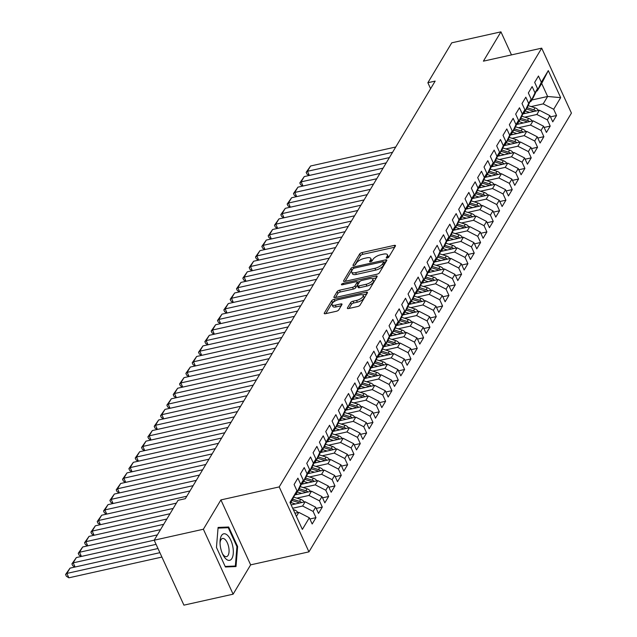 <?xml version="1.0" encoding="UTF-8"?>
<svg xmlns="http://www.w3.org/2000/svg" width="637" height="637" viewBox="0 0 637 637"><rect width="100%" height="100%" fill="white"/><g stroke="black" fill="none" stroke-linecap="round" stroke-linejoin="round"><path stroke-width="0.96" d="M387.113 258.073A1.433 0.549 -24.6 0 0 388.801 257.061L395.402 246.025A2.054 0.788 -24.6 0 0 395.481 245.571A2.054 0.788 -24.6 0 0 394.239 245.388L362.047 252.57A2.054 0.788 -24.6 0 0 359.642 254.004L353.033 265.048A1.433 0.549 -24.6 0 0 352.986 265.358A1.433 0.549 -24.6 0 0 353.853 265.494A1.433 0.549 -24.6 0 0 355.542 264.482L356.394 263.057A6.561 2.508 -24.6 0 1 364.101 258.455L366.785 257.858A6.561 2.508 -24.6 0 1 370.766 258.447A6.561 2.508 -24.6 0 1 370.519 259.904L369.667 261.337A1.433 0.549 -24.6 0 0 369.611 261.656A1.433 0.549 -24.6 0 0 370.487 261.783A1.433 0.549 -24.6 0 0 372.167 260.772L373.027 259.347A6.561 2.508 -24.6 0 1 380.735 254.744L383.418 254.147A6.561 2.508 -24.6 0 1 387.4 254.736A6.561 2.508 -24.6 0 1 387.153 256.193L386.301 257.627A1.433 0.549 -24.6 0 0 386.245 257.945A1.433 0.549 -24.6 0 0 387.113 258.073M347.468 307.894A2.054 0.788 -24.6 0 0 347.388 308.348A2.054 0.788 -24.6 0 0 348.638 308.531L357.668 306.516A2.054 0.788 -24.6 0 0 360.072 305.083L367.406 292.821A2.054 0.788 -24.6 0 0 367.485 292.367A2.054 0.788 -24.6 0 0 366.243 292.184L334.051 299.366A2.054 0.788 -24.6 0 0 331.646 300.799L324.313 313.062A2.054 0.788 -24.6 0 0 324.233 313.515A2.054 0.788 -24.6 0 0 325.475 313.699L336.384 311.27A2.054 0.788 -24.6 0 0 338.796 309.829L341.934 304.582A2.054 0.788 -24.6 0 0 342.013 304.128A2.054 0.788 -24.6 0 0 340.763 303.945L335.357 305.147A5.486 2.102 -24.6 0 1 332.028 304.653A5.486 2.102 -24.6 0 1 338.685 299.589L359.873 294.867A5.486 2.102 -24.6 0 1 363.201 295.361A5.486 2.102 -24.6 0 1 356.545 300.425L353.017 301.213A2.054 0.788 -24.6 0 0 350.605 302.647L347.468 307.894L347.786 308.587M203.378 529.236L233.11 594.178L250.644 564.86L220.912 499.918L203.378 529.236L154.186 540.208L178.057 500.308L185.343 498.683L435.167 81.098L427.873 82.722L430.612 88.702M220.912 499.918L279.213 486.915L541.697 48.157L571.429 113.099L308.945 551.857L279.213 486.915M511.487 54.901L500.937 31.85L483.395 61.16L541.697 48.157M500.937 31.85L451.744 42.822L427.873 82.722M376.993 274.213A2.054 0.788 -24.6 0 0 379.405 272.779L386.739 260.517A2.054 0.788 -24.6 0 0 386.81 260.063A2.054 0.788 -24.6 0 0 385.568 259.88L353.376 267.062A2.054 0.788 -24.6 0 0 350.971 268.495L343.638 280.758A2.054 0.788 -24.6 0 0 343.558 281.212A2.054 0.788 -24.6 0 0 344.8 281.395L376.993 274.213M377.072 276.673L369.739 288.927A2.054 0.788 -24.6 0 1 367.326 290.368L335.142 297.551A2.054 0.788 -24.6 0 1 333.899 297.36A2.054 0.788 -24.6 0 1 333.971 296.906L337.108 291.658A2.054 0.788 -24.6 0 1 339.521 290.225L352.579 287.311A2.054 0.788 -24.6 0 0 354.984 285.878L357.07 282.398A2.054 0.788 -24.6 0 0 357.142 281.936A2.054 0.788 -24.6 0 0 355.9 281.753L342.308 284.787A1.433 0.549 -24.6 0 1 341.44 284.659A1.433 0.549 -24.6 0 1 343.176 283.33L375.902 276.028A2.054 0.788 -24.6 0 1 377.152 276.219A2.054 0.788 -24.6 0 1 377.072 276.673M531.799 100.009L547.629 96.474L541.681 83.487L548.29 70.603L541.323 82.245L538.472 76.018L534.674 82.364L537.524 88.599L534.992 92.827L532.142 86.6L528.344 92.946L531.194 99.181L528.662 103.409L525.812 97.182L522.006 103.528L524.864 109.763L522.332 113.999L519.473 107.764L515.675 114.111L518.534 120.345L516.002 124.581L513.143 118.347L509.345 124.701L512.204 130.927L509.672 135.163L506.813 128.929L503.015 135.283L505.866 141.51L503.334 145.746L500.483 139.511L496.685 145.865L499.535 152.092L497.003 156.328L494.153 150.093L490.355 156.447L493.205 162.674L490.673 166.91L487.823 160.675L484.024 167.029L486.875 173.256L484.343 177.492L481.492 171.257L477.694 177.612L480.545 183.838L478.013 188.074L475.162 181.84L471.364 188.194L474.215 194.42L471.683 198.656L468.832 192.422L465.034 198.776L467.884 205.003L465.352 209.239L462.502 203.012L458.696 209.358L461.554 215.593L459.022 219.821L456.164 213.594L452.366 219.94L455.224 226.175L452.692 230.403L449.833 224.176L446.035 230.522L448.894 236.757L446.354 240.985L443.503 234.758L439.705 241.105L442.556 247.339L440.024 251.567L437.173 245.341L433.375 251.687L436.226 257.921L433.693 262.149L430.843 255.923L427.045 262.269L429.895 268.503L427.363 272.732L424.513 266.505L420.715 272.851L423.565 279.086L421.033 283.322L418.183 277.087L414.384 283.433L417.235 289.668L414.703 293.904L411.852 287.669L408.054 294.015L410.905 300.25L408.373 304.486L405.522 298.251L401.724 304.605L404.575 310.832L402.043 315.068L399.192 308.834L395.386 315.188L398.244 321.414L395.712 325.65L392.854 319.416L389.056 325.77L391.914 331.996L389.382 336.232L386.524 329.998L382.726 336.352L385.584 342.579L383.044 346.815L380.193 340.58L376.395 346.934L379.246 353.161L376.714 357.397L373.863 351.162L370.065 357.516L372.916 363.743L370.384 367.979L367.533 361.744L363.735 368.098L366.586 374.325L364.053 378.561L361.203 372.334L357.405 378.681L360.255 384.915L357.723 389.143L354.873 382.917L351.075 389.263L353.925 395.497L351.393 399.725L348.543 393.499L344.744 399.845L347.595 406.08L345.063 410.308L342.212 404.081L338.414 410.427L341.265 416.662L338.733 420.89L335.874 414.663L332.076 421.009L334.935 427.244L332.403 431.472L329.544 425.245L325.746 431.591L328.604 437.826L326.072 442.054L323.214 435.827L319.416 442.174L322.274 448.408L319.734 452.636L316.884 446.41L313.086 452.756L315.936 458.99L313.404 463.226L310.553 456.992L306.755 463.338L309.606 469.573L307.074 473.809L304.223 467.574L300.425 473.928L303.276 480.155L300.744 484.391L297.893 478.156L294.095 484.51L296.946 490.737L290.456 503.421M548.29 70.603L560.664 97.636L553.696 109.277L543.194 103.879L531.123 106.578M550.464 116.866L556.547 115.512L553.696 109.277M556.547 115.512L552.749 121.858L549.898 115.623L547.366 119.86L536.864 114.469L524.792 117.16M544.133 127.448L550.217 126.094L547.366 119.86M550.217 126.094L546.419 132.44L543.568 126.206L541.036 130.442L530.533 125.051L518.462 127.742M537.803 138.03L543.887 136.676L541.036 130.442M543.887 136.676L540.088 143.022L537.238 136.796L534.706 141.024L524.203 135.633L512.132 138.325M531.473 148.612L537.556 147.258L534.706 141.024M537.556 147.258L533.758 153.605L530.908 147.378L528.376 151.606L517.873 146.215L505.794 148.907M525.143 159.194L531.226 157.841L528.376 151.606M531.226 157.841L527.428 164.187L524.577 157.96L522.045 162.188L511.543 156.798L499.464 159.489M518.813 169.776L524.896 168.423L522.045 162.188M524.896 168.423L521.098 174.769L518.247 168.542L515.715 172.77L505.213 167.38L493.134 170.071M512.482 180.359L518.566 179.005L515.715 172.77M518.566 179.005L514.768 185.351L511.917 179.124L509.377 183.352L498.882 177.962L486.803 180.653M506.152 190.941L512.236 189.587L509.377 183.352M512.236 189.587L508.437 195.933L505.579 189.707L503.047 193.935L492.544 188.544L480.473 191.235M499.822 201.523L505.905 200.169L503.047 193.935M505.905 200.169L502.107 206.515L499.249 200.289L496.717 204.525L486.214 199.126L474.143 201.818M493.484 212.113L499.575 210.751L496.717 204.525M499.575 210.751L495.769 217.106L492.919 210.871L490.386 215.107L479.884 209.708L467.813 212.4M487.154 222.695L493.237 221.334L490.386 215.107M493.237 221.334L489.439 227.688L486.588 221.453L484.056 225.689L473.554 220.291L461.483 222.982M480.824 233.277L486.907 231.916L484.056 225.689M486.907 231.916L483.109 238.27L480.258 232.035L477.726 236.271L467.224 230.873L455.152 233.564M474.493 243.86L480.577 242.498L477.726 236.271M480.577 242.498L476.779 248.852L473.928 242.617L471.396 246.853L460.893 241.455L448.822 244.154M468.163 254.442L474.247 253.08L471.396 246.853M474.247 253.08L470.448 259.434L467.598 253.2L465.066 257.436L454.563 252.037L442.484 254.736M461.833 265.024L467.916 263.662L465.066 257.436M467.916 263.662L464.118 270.016L461.268 263.782L458.736 268.018L448.233 262.619L436.154 265.318M455.503 275.606L461.586 274.244L458.736 268.018M461.586 274.244L457.788 280.599L454.937 274.364L452.405 278.6L441.903 273.201L429.824 275.901M449.173 286.188L455.256 284.835L452.405 278.6M455.256 284.835L451.458 291.181L448.607 284.946L446.067 289.182L435.573 283.784L423.494 286.483M442.842 296.77L448.926 295.417L446.067 289.182M448.926 295.417L445.128 301.763L442.269 295.528L439.737 299.764L429.234 294.374L417.163 297.065M436.512 307.353L442.596 305.999L439.737 299.764M442.596 305.999L438.797 312.345L435.939 306.118L433.407 310.346L422.904 304.956L410.833 307.647M430.174 317.935L436.265 316.581L433.407 310.346M436.265 316.581L432.459 322.927L429.609 316.7L427.077 320.929L416.574 315.538L404.503 318.229M423.844 328.517L429.927 327.163L427.077 320.929M429.927 327.163L426.129 333.509L423.279 327.283L420.746 331.511L410.244 326.12L398.173 328.811M417.514 339.099L423.597 337.745L420.746 331.511M423.597 337.745L419.799 344.091L416.948 337.865L414.416 342.093L403.914 336.702L391.843 339.394M411.183 349.681L417.267 348.328L414.416 342.093M417.267 348.328L413.469 354.674L410.618 348.447L408.086 352.675L397.584 347.284L385.512 349.976M404.853 360.263L410.937 358.91L408.086 352.675M410.937 358.91L407.139 365.256L404.288 359.029L401.756 363.257L391.253 357.867L379.174 360.558M398.523 370.845L404.606 369.492L401.756 363.257M404.606 369.492L400.808 375.838L397.958 369.611L395.426 373.847L384.923 368.449L372.844 371.14M392.193 381.436L398.276 380.074L395.426 373.847M398.276 380.074L394.478 386.42L391.628 380.193L389.096 384.43L378.593 379.031L366.514 381.722M385.863 392.018L391.946 390.656L389.096 384.43M391.946 390.656L388.148 397.01L385.297 390.776L382.757 395.012L372.263 389.613L360.184 392.304M379.533 402.6L385.616 401.238L382.757 395.012M385.616 401.238L381.818 407.592L378.959 401.358L376.427 405.594L365.925 400.195L353.853 402.887M373.202 413.182L379.286 411.821L376.427 405.594M379.286 411.821L375.488 418.175L372.629 411.94L370.097 416.176L359.594 410.777L347.523 413.477M366.864 423.764L372.956 422.403L370.097 416.176M372.956 422.403L369.149 428.757L366.299 422.522L363.767 426.758L353.264 421.36L341.193 424.059M360.534 434.346L366.617 432.985L363.767 426.758M366.617 432.985L362.819 439.339L359.969 433.104L357.437 437.34L346.934 431.942L334.863 434.641M354.204 444.929L360.287 443.567L357.437 437.34M360.287 443.567L356.489 449.921L353.639 443.686L351.106 447.922L340.604 442.524L328.533 445.223M347.874 455.511L353.957 454.149L351.106 447.922M353.957 454.149L350.159 460.503L347.308 454.269L344.776 458.505L334.274 453.106L322.203 455.805M341.543 466.093L347.627 464.739L344.776 458.505M347.627 464.739L343.829 471.085L340.978 464.851L338.446 469.087L327.944 463.696L315.864 466.388M335.213 476.675L341.297 475.321L338.446 469.087M341.297 475.321L337.499 481.668L334.648 475.441L332.116 479.669L321.613 474.278L309.534 476.97M328.883 487.257L334.966 485.904L332.116 479.669M334.966 485.904L331.168 492.25L328.318 486.023L325.786 490.251L315.283 484.861L303.204 487.552M322.553 497.839L328.636 496.486L325.786 490.251M328.636 496.486L324.838 502.832L321.98 496.605L319.448 500.833L308.953 495.443L296.874 498.134M316.223 508.422L322.306 507.068L319.448 500.833M322.306 507.068L318.508 513.414L315.649 507.187L313.117 511.415L302.615 506.025L292.67 508.246M309.893 519.004L315.976 517.65L313.117 511.415M315.976 517.65L312.178 523.996L309.319 517.77L302.36 529.411L289.978 502.378L296.946 490.737M295.767 493.237L296.675 493.038L299.207 488.802L303.276 480.155M300.744 484.391L296.675 493.038M296.404 516.408L298.817 512.371L294.955 513.239M309.319 517.77L298.817 512.371M302.097 482.655L303.005 482.456L305.537 478.22L309.606 469.573M307.074 473.809L303.005 482.456M302.615 506.025L305.147 501.789L291.141 504.918M315.649 507.187L305.147 501.789M308.435 472.073L309.335 471.866L311.867 467.638L315.936 458.99M313.404 463.226L309.335 471.866M308.953 495.443L311.485 491.207L294.995 494.885M321.98 496.605L311.485 491.207M314.766 461.491L315.665 461.284L318.197 457.055L322.274 448.408M319.734 452.636L315.665 461.284M315.283 484.861L317.815 480.624L301.325 484.303M328.318 486.023L317.815 480.624M321.096 450.908L321.996 450.701L324.528 446.473L328.604 437.826M326.072 442.054L321.996 450.701M321.613 474.278L324.145 470.042L307.655 473.721M334.648 475.441L324.145 470.042M327.426 440.326L328.326 440.119L330.858 435.891L334.935 427.244M332.403 431.472L328.326 440.119M327.944 463.696L330.476 459.46L313.985 463.139M340.978 464.851L330.476 459.46M333.756 429.736L334.656 429.537L337.188 425.309L341.265 416.662M338.733 420.89L334.656 429.537M334.274 453.106L336.806 448.878L320.315 452.557M347.308 454.269L336.806 448.878M340.086 419.154L340.986 418.955L343.518 414.727L347.595 406.08M345.063 410.308L340.986 418.955M340.604 442.524L343.136 438.296L326.646 441.974M353.639 443.686L343.136 438.296M346.417 408.572L347.316 408.373L349.848 404.137L353.925 395.497M351.393 399.725L347.316 408.373M346.934 431.942L349.466 427.714L332.976 431.392M359.969 433.104L349.466 427.714M352.747 397.99L353.654 397.791L356.187 393.555L360.255 384.915M357.723 389.143L353.654 397.791M353.264 421.36L355.796 417.131L339.306 420.81M366.299 422.522L355.796 417.131M359.077 387.407L359.985 387.208L362.517 382.972L366.586 374.325M364.053 378.561L359.985 387.208M359.594 410.777L362.127 406.549L345.644 410.228M372.629 411.94L362.127 406.549M365.407 376.825L366.315 376.626L368.847 372.39L372.916 363.743M370.384 367.979L366.315 376.626M365.925 400.195L368.457 395.967L351.974 399.646M378.959 401.358L368.457 395.967M371.745 366.243L372.645 366.044L375.177 361.808L379.246 353.161M376.714 357.397L372.645 366.044M372.263 389.613L374.795 385.377L358.305 389.056M385.297 390.776L374.795 385.377M378.075 355.661L378.975 355.462L381.507 351.226L385.584 342.579M383.044 346.815L378.975 355.462M378.593 379.031L381.125 374.795L364.635 378.474M391.628 380.193L381.125 374.795M384.406 345.079L385.305 344.88L387.837 340.644L391.914 331.996M389.382 336.232L385.305 344.88M384.923 368.449L387.455 364.213L370.965 367.891M397.958 369.611L387.455 364.213M390.736 334.497L391.636 334.298L394.168 330.062L398.244 321.414M395.712 325.65L391.636 334.298M391.253 357.867L393.785 353.631L377.295 357.309M404.288 359.029L393.785 353.631M397.066 323.915L397.966 323.715L400.498 319.479L404.575 310.832M402.043 315.068L397.966 323.715M397.584 347.284L400.116 343.048L383.625 346.727M410.618 348.447L400.116 343.048M403.396 313.332L404.296 313.133L406.828 308.897L410.905 300.25M408.373 304.486L404.296 313.133M403.914 336.702L406.446 332.466L389.955 336.145M416.948 337.865L406.446 332.466M409.726 302.75L410.626 302.543L413.158 298.315L417.235 289.668M414.703 293.904L410.626 302.543M410.244 326.12L412.776 321.884L396.286 325.563M423.279 327.283L412.776 321.884M416.057 292.168L416.964 291.961L419.496 287.733L423.565 279.086M421.033 283.322L416.964 291.961M416.574 315.538L419.106 311.302L402.616 314.981M429.609 316.7L419.106 311.302M422.387 281.586L423.294 281.379L425.827 277.151L429.895 268.503M427.363 272.732L423.294 281.379M422.904 304.956L425.436 300.72L408.954 304.398M435.939 306.118L425.436 300.72M428.717 271.004L429.625 270.797L432.157 266.569L436.226 257.921M433.693 262.149L429.625 270.797M429.234 294.374L431.775 290.138L415.284 293.816M442.269 295.528L431.775 290.138M435.055 260.422L435.955 260.214L438.487 255.986L442.556 247.339M440.024 251.567L435.955 260.214M435.573 283.784L438.105 279.555L421.614 283.234M448.607 284.946L438.105 279.555M441.385 249.831L442.285 249.632L444.817 245.404L448.894 236.757M446.354 240.985L442.285 249.632M441.903 273.201L444.435 268.973L427.945 272.652M454.937 274.364L444.435 268.973M447.715 239.249L448.615 239.05L451.147 234.814L455.224 226.175M452.692 230.403L448.615 239.05M448.233 262.619L450.765 258.391L434.275 262.07M461.268 263.782L450.765 258.391M454.046 228.667L454.945 228.468L457.477 224.232L461.554 215.593M459.022 219.821L454.945 228.468M454.563 252.037L457.095 247.809L440.605 251.488M467.598 253.2L457.095 247.809M460.376 218.085L461.276 217.886L463.808 213.65L467.884 205.003M465.352 209.239L461.276 217.886M460.893 241.455L463.425 237.227L446.935 240.905M473.928 242.617L463.425 237.227M466.706 207.503L467.606 207.304L470.138 203.068L474.215 194.42M471.683 198.656L467.606 207.304M467.224 230.873L469.756 226.645L453.265 230.323M480.258 232.035L469.756 226.645M473.036 196.921L473.936 196.722L476.468 192.485L480.545 183.838M478.013 188.074L473.936 196.722M473.554 220.291L476.086 216.054L459.596 219.733M486.588 221.453L476.086 216.054M479.366 186.338L480.274 186.139L482.806 181.903L486.875 173.256M484.343 177.492L480.274 186.139M479.884 209.708L482.416 205.472L465.926 209.151M492.919 210.871L482.416 205.472M485.697 175.756L486.604 175.557L489.136 171.321L493.205 162.674M490.673 166.91L486.604 175.557M486.214 199.126L488.746 194.89L472.264 198.569M499.249 200.289L488.746 194.89M492.027 165.174L492.934 164.975L495.467 160.739L499.535 152.092M497.003 156.328L492.934 164.975M492.544 188.544L495.084 184.308L478.594 187.987M505.579 189.707L495.084 184.308M498.365 154.592L499.265 154.393L501.797 150.157L505.866 141.51M503.334 145.746L499.265 154.393M498.882 177.962L501.415 173.726L484.924 177.405M511.917 179.124L501.415 173.726M504.695 144.01L505.595 143.811L508.127 139.575L512.204 130.927M509.672 135.163L505.595 143.811M505.213 167.38L507.745 163.144L491.254 166.822M518.247 168.542L507.745 163.144M511.025 133.428L511.925 133.221L514.457 128.993L518.534 120.345M516.002 124.581L511.925 133.221M511.543 156.798L514.075 152.561L497.585 156.24M524.577 157.96L514.075 152.561M517.355 122.845L518.255 122.638L520.787 118.41L524.864 109.763M522.332 113.999L518.255 122.638M517.873 146.215L520.405 141.979L503.915 145.658M530.908 147.378L520.405 141.979M523.686 112.263L524.585 112.056L527.118 107.828L531.194 99.181M528.662 103.409L524.585 112.056M524.203 135.633L526.735 131.397L510.245 135.076M537.238 136.796L526.735 131.397M530.016 101.681L530.916 101.474L533.448 97.246L537.524 88.599M534.992 92.827L530.916 101.474M530.533 125.051L533.065 120.815L516.575 124.494M543.568 126.206L533.065 120.815M536.346 91.099L537.246 90.892L541.681 83.487M541.323 82.245L537.246 90.892M536.864 114.469L539.396 110.233L522.905 113.912M549.898 115.623L539.396 110.233M154.186 540.208L183.918 605.15L233.11 594.178M250.644 564.86L308.945 551.857M543.194 103.879L547.629 96.474L560.664 97.636M237.633 546.562L228.675 527.006L218.093 527.436L216.461 547.43L225.41 566.986L236.001 566.556L237.633 546.562L236.932 546.721M388.1 257.674A6.561 2.508 -24.6 0 0 388.204 256.496L387.4 254.736M371.475 261.385A6.561 2.508 -24.6 0 0 371.57 260.207L370.766 258.447M394.693 247.22L362.851 254.322A2.054 0.788 -24.6 0 0 360.438 255.763L354.865 265.08M352.516 269.547A2.054 0.788 -24.6 0 0 351.775 270.255L345.15 281.315M386.022 261.711L383.745 262.221M383.546 262.221A1.433 0.549 -24.6 0 0 383.601 261.903A1.433 0.549 -24.6 0 0 382.733 261.775L354.475 268.073A1.433 0.549 -24.6 0 0 352.787 269.085L351.887 270.59A6.561 2.508 -24.6 0 0 351.64 272.047A6.561 2.508 -24.6 0 0 355.621 272.636L374.938 268.328A6.561 2.508 -24.6 0 0 382.646 263.726L383.546 262.221L384.35 263.973A1.433 0.549 -24.6 0 0 384.406 263.654A1.433 0.549 -24.6 0 0 384.127 263.487M351.64 272.047L352.444 273.799A6.561 2.508 -24.6 0 0 356.425 274.388L355.621 272.636M384.35 263.973L383.45 265.478A6.561 2.508 -24.6 0 1 375.742 270.08L356.425 274.388M335.492 297.471L337.913 293.418L337.108 291.658M357.142 281.936L357.946 283.696A2.054 0.788 -24.6 0 1 357.875 284.15L355.788 287.629A2.054 0.788 -24.6 0 1 353.376 289.071L340.325 291.977A2.054 0.788 -24.6 0 0 337.913 293.418M357.23 282.135L359.786 281.562M372.303 278.767L376.356 277.867M366.124 284.293A5.486 2.102 -24.6 0 0 372.772 279.229A5.486 2.102 -24.6 0 0 369.444 278.735L361.983 280.399A2.054 0.788 -24.6 0 0 359.571 281.833L357.492 285.312A2.054 0.788 -24.6 0 0 357.413 285.774A2.054 0.788 -24.6 0 0 358.655 285.957L366.124 284.293L366.928 286.045A5.486 2.102 -24.6 0 0 373.577 280.981L372.772 279.229M357.413 285.774L358.217 287.526A2.054 0.788 -24.6 0 0 359.459 287.709L358.655 285.957M366.928 286.045L359.459 287.709M363.201 295.361L364.006 297.113A5.486 2.102 -24.6 0 1 357.349 302.177L353.822 302.965A2.054 0.788 -24.6 0 0 351.409 304.406L348.988 308.459M332.028 304.653L332.832 306.413A5.486 2.102 -24.6 0 0 336.161 306.907L335.357 305.147M341.217 305.776L336.161 306.907M334.895 301.11L334.855 301.118A2.054 0.788 -24.6 0 0 332.45 302.559L325.825 313.619M366.697 294.015L362.724 294.899M224.909 527.842L228.675 527.006M538.496 110.432A5.534 4.467 -149.1 0 0 534.961 107.796L528.153 105.631M392.567 152.299L307.44 171.289L310.601 165.994L395.728 147.004M529.65 112.407L525.222 110.997M309.152 175.494L306.954 174.092L306.15 172.34L307.44 171.289L309.343 175.446M525.334 113.37L523.447 112.773M535.972 110.997A5.534 4.467 -149.1 0 0 533.758 109.803L527.173 107.717M526.425 108.991L532.994 111.077A5.534 4.467 30.9 0 1 533.933 111.451M306.15 172.34L310.601 165.994M532.166 121.014A5.534 4.467 -149.1 0 0 528.622 118.378L521.822 116.221M386.237 162.881L301.11 181.871L304.271 176.576L389.398 157.586M523.319 122.989L518.892 121.579M302.822 186.076L300.624 184.674L299.82 182.923L301.11 181.871L303.013 186.028M519.004 123.952L517.117 123.355M529.642 121.579A5.534 4.467 -149.1 0 0 527.42 120.385L520.843 118.299M520.095 119.573L526.664 121.659A5.534 4.467 30.9 0 1 527.603 122.033M299.82 182.923L304.271 176.576M525.836 131.596A5.534 4.467 -149.1 0 0 522.292 128.961L515.492 126.803M379.907 173.463L294.78 192.454L297.941 187.159L383.068 168.168M516.989 133.571L512.562 132.162M296.492 196.658L294.286 195.256L293.49 193.505L294.78 192.454L296.683 196.61M512.674 134.534L510.786 133.937M523.303 132.162A5.534 4.467 -149.1 0 0 521.09 130.967L514.513 128.881M513.764 130.155L520.333 132.241A5.534 4.467 30.9 0 1 521.273 132.615M293.49 193.505L297.941 187.159M225.729 558.737A13.584 6.099 77.4 0 0 233.261 553.521A13.584 6.099 77.4 0 0 227.632 535.414A13.584 6.099 77.4 0 0 220.036 541.729A13.584 6.099 77.4 0 0 222.942 554.747A13.584 6.099 77.4 0 0 225.729 558.737M222.424 553.649A9.3 4.18 77.4 0 0 223.874 555.544A9.3 4.18 77.4 0 0 226.549 556.634A9.3 4.18 77.4 0 0 229.017 549.389A9.3 4.18 77.4 0 0 225.172 539.571A9.3 4.18 77.4 0 0 222.496 538.48A9.3 4.18 77.4 0 0 220.036 542.939M218.037 528.129L228.261 527.707L236.94 546.657L235.356 566.03L225.164 566.444M232.322 566.707L235.356 566.03M519.497 142.178A5.534 4.467 -149.1 0 0 515.962 139.543L509.162 137.385M373.577 184.045L288.45 203.036L291.611 197.749L376.738 178.758M510.659 144.153L506.232 142.752M290.161 207.24L287.956 205.839L287.152 204.087L288.45 203.036L290.353 207.2M506.343 145.117L504.456 144.519M516.973 142.744A5.534 4.467 -149.1 0 0 514.76 141.549L508.183 139.463M507.434 140.737L514.003 142.823A5.534 4.467 30.9 0 1 514.943 143.198M287.152 204.087L291.611 197.749M513.167 152.761A5.534 4.467 -149.1 0 0 509.632 150.125L502.832 147.967M367.238 194.627L282.111 213.618L285.28 208.331L370.408 189.34M504.329 154.735L499.894 153.334M283.831 217.822L281.626 216.429L280.821 214.669L282.111 213.618L284.022 217.782M500.013 155.699L498.118 155.102M510.643 153.326A5.534 4.467 -149.1 0 0 508.43 152.132L501.845 150.045M501.104 151.319L507.673 153.406A5.534 4.467 30.9 0 1 508.605 153.78M280.821 214.669L285.28 208.331M506.837 163.351A5.534 4.467 -149.1 0 0 503.302 160.707L496.494 158.549M360.908 205.21L275.781 224.2L278.95 218.913L364.077 199.922M497.999 165.317L493.564 163.916M277.501 228.404L275.295 227.011L274.491 225.251L275.781 224.2L277.692 228.365M493.683 166.281L491.788 165.684M504.313 163.908A5.534 4.467 -149.1 0 0 502.099 162.714L495.514 160.628M494.766 161.902L501.343 163.988A5.534 4.467 30.9 0 1 502.274 164.362M274.491 225.251L278.95 218.913M500.507 173.933A5.534 4.467 -149.1 0 0 496.971 171.289L490.164 169.131M354.578 215.792L269.451 234.782L272.62 229.495L357.747 210.505M491.668 175.9L487.233 174.498M271.171 238.986L268.965 237.593L268.161 235.833L269.451 234.782L271.354 238.947M487.353 176.863L485.458 176.266M497.983 174.49A5.534 4.467 -149.1 0 0 495.769 173.296L489.184 171.21M488.436 172.484L495.013 174.57A5.534 4.467 30.9 0 1 495.944 174.944M268.161 235.833L272.62 229.495M494.177 184.515A5.534 4.467 -149.1 0 0 490.641 181.871L483.833 179.714M348.248 226.374L263.121 245.364L266.29 240.077L351.417 221.087M485.338 186.482L480.903 185.08M264.841 249.569L262.635 248.175L261.831 246.415L263.121 245.364L265.024 249.529M481.023 187.445L479.128 186.848M491.653 185.072A5.534 4.467 -149.1 0 0 489.439 183.878L482.854 181.792M482.105 183.066L488.675 185.152A5.534 4.467 30.9 0 1 489.614 185.526M261.831 246.415L266.29 240.077M487.846 195.097A5.534 4.467 -149.1 0 0 484.311 192.454L477.503 190.296M341.918 236.956L256.791 255.947L259.96 250.66L345.087 231.669M479.008 197.064L474.573 195.663M258.511 260.151L256.305 258.757L255.501 256.998L256.791 255.947L258.694 260.111M474.684 198.027L472.797 197.43M485.322 195.655A5.534 4.467 -149.1 0 0 483.109 194.468L476.524 192.374M475.775 193.648L482.344 195.734A5.534 4.467 30.9 0 1 483.284 196.108M255.501 256.998L259.96 250.66M481.516 205.679A5.534 4.467 -149.1 0 0 477.981 203.036L471.173 200.878M335.588 247.538L250.46 266.529L253.622 261.242L338.757 242.251M472.678 207.646L468.243 206.245M252.172 270.733L249.975 269.34L249.171 267.58L250.46 266.529L252.363 270.693M468.354 208.61L466.467 208.012M478.992 206.237A5.534 4.467 -149.1 0 0 476.779 205.05L470.194 202.956M469.445 204.23L476.014 206.316A5.534 4.467 30.9 0 1 476.954 206.699M249.171 267.58L253.622 261.242M475.186 216.262A5.534 4.467 -149.1 0 0 471.651 213.618L464.843 211.46M329.257 258.12L244.13 277.111L247.291 271.824L332.418 252.833M466.34 218.228L461.913 216.827M245.842 281.315L243.645 279.922L242.84 278.162L244.13 277.111L246.033 281.275M462.024 219.192L460.137 218.595M472.662 216.827A5.534 4.467 -149.1 0 0 470.448 215.632L463.863 213.538M463.115 214.812L469.684 216.898A5.534 4.467 30.9 0 1 470.624 217.281M242.84 278.162L247.291 271.824M468.856 226.844A5.534 4.467 -149.1 0 0 465.313 224.2L458.513 222.042M322.927 268.71L237.8 287.701L240.961 282.406L326.088 263.415M460.01 228.818L455.582 227.409M239.512 291.897L237.314 290.504L236.51 288.752L237.8 287.701L239.703 291.857M455.694 229.782L453.807 229.177M466.324 227.409A5.534 4.467 -149.1 0 0 464.11 226.215L457.533 224.128M456.785 225.394L463.354 227.481A5.534 4.467 30.9 0 1 464.293 227.863M236.51 288.752L240.961 282.406M462.526 237.426A5.534 4.467 -149.1 0 0 458.982 234.782L452.182 232.624M316.597 279.293L231.47 298.283L234.631 292.988L319.758 273.998M453.679 239.401L449.252 237.991M233.182 302.479L230.976 301.086L230.172 299.334L231.47 298.283L233.373 302.44M449.364 240.364L447.477 239.759M459.994 237.991A5.534 4.467 -149.1 0 0 457.78 236.797L451.203 234.711M450.455 235.985L457.024 238.063A5.534 4.467 30.9 0 1 457.963 238.445M230.172 299.334L234.631 292.988M456.188 248.008A5.534 4.467 -149.1 0 0 452.652 245.364L445.852 243.207M310.267 289.875L225.14 308.865L228.301 303.57L313.428 284.58M447.349 249.983L442.922 248.573M226.852 313.062L224.646 311.668L223.842 309.916L225.14 308.865L227.043 313.022M443.034 250.946L441.146 250.341M453.663 248.573A5.534 4.467 -149.1 0 0 451.45 247.379L444.873 245.293M444.124 246.567L450.693 248.645A5.534 4.467 30.9 0 1 451.633 249.027M223.842 309.916L228.301 303.57M449.857 258.59A5.534 4.467 -149.1 0 0 446.322 255.947L439.522 253.789M303.929 300.457L218.802 319.448L221.971 314.152L307.098 295.162M441.019 260.565L436.584 259.155M220.521 323.644L218.316 322.25L217.512 320.499L218.802 319.448L220.713 323.604M436.703 261.528L434.808 260.923M447.333 259.155A5.534 4.467 -149.1 0 0 445.12 257.961L438.535 255.875M437.794 257.149L444.363 259.227A5.534 4.467 30.9 0 1 445.295 259.609M217.512 320.499L221.971 314.152M443.527 269.172A5.534 4.467 -149.1 0 0 439.992 266.529L433.184 264.371M297.598 311.039L212.471 330.03L215.64 324.735L300.768 305.744M434.689 271.147L430.254 269.738M214.191 334.234L211.986 332.832L211.181 331.081L212.471 330.03L214.382 334.186M430.373 272.11L428.478 271.505M441.003 269.738A5.534 4.467 -149.1 0 0 438.789 268.543L432.204 266.457M431.456 267.731L438.033 269.809A5.534 4.467 30.9 0 1 438.965 270.192M211.181 331.081L215.64 324.735M437.197 279.754A5.534 4.467 -149.1 0 0 433.662 277.119L426.854 274.953M291.268 321.621L206.141 340.612L209.31 335.317L294.437 316.326M428.359 281.729L423.923 280.32M207.861 344.816L205.655 343.415L204.851 341.663L206.141 340.612L208.044 344.768M424.043 282.693L422.148 282.095M434.673 280.32A5.534 4.467 -149.1 0 0 432.459 279.125L425.874 277.039M425.126 278.313L431.695 280.399A5.534 4.467 30.9 0 1 432.634 280.774M204.851 341.663L209.31 335.317M430.867 290.337A5.534 4.467 -149.1 0 0 427.331 287.701L420.524 285.543M284.938 332.203L199.811 351.194L202.98 345.899L288.107 326.908M422.028 292.311L417.593 290.902M201.531 355.398L199.325 353.997L198.521 352.245L199.811 351.194L201.714 355.35M417.705 293.275L415.818 292.678M428.343 290.902A5.534 4.467 -149.1 0 0 426.129 289.708L419.544 287.621M418.796 288.895L425.365 290.982A5.534 4.467 30.9 0 1 426.304 291.356M198.521 352.245L202.98 345.899M424.537 300.919A5.534 4.467 -149.1 0 0 421.001 298.283L414.193 296.125M278.608 342.786L193.481 361.776L196.65 356.481L281.777 337.491M415.698 302.893L411.263 301.484M195.201 365.98L192.995 364.579L192.191 362.827L193.481 361.776L195.384 365.933M411.375 303.857L409.487 303.26M422.012 301.484A5.534 4.467 -149.1 0 0 419.799 300.29L413.214 298.204M412.465 299.478L419.035 301.564A5.534 4.467 30.9 0 1 419.974 301.938M192.191 362.827L196.65 356.481M418.206 311.501A5.534 4.467 -149.1 0 0 414.671 308.865L407.863 306.708M272.278 353.368L187.151 372.358L190.312 367.071L275.447 348.081M409.368 313.476L404.933 312.066M188.863 376.563L186.665 375.161L185.861 373.409L187.151 372.358L189.054 376.523M405.044 314.439L403.157 313.842M415.682 312.066A5.534 4.467 -149.1 0 0 413.469 310.872L406.884 308.786M406.135 310.06L412.704 312.146A5.534 4.467 30.9 0 1 413.644 312.52M185.861 373.409L190.312 367.071M411.876 322.083A5.534 4.467 -149.1 0 0 408.341 319.448L401.533 317.29M265.947 363.95L180.82 382.941L183.982 377.653L269.109 358.663M403.03 324.058L398.603 322.656M182.532 387.145L180.335 385.751L179.53 383.992L180.82 382.941L182.723 387.105M398.714 325.021L396.827 324.424M409.352 322.648A5.534 4.467 -149.1 0 0 407.131 321.454L400.554 319.368M399.805 320.642L406.374 322.728A5.534 4.467 30.9 0 1 407.314 323.102M179.53 383.992L183.982 377.653M405.546 332.665A5.534 4.467 -149.1 0 0 402.003 330.03L395.203 327.872M259.617 374.532L174.49 393.523L177.651 388.236L262.778 369.245M396.7 334.64L392.273 333.239M176.202 397.727L173.997 396.333L173.2 394.574L174.49 393.523L176.393 397.687M392.384 335.603L390.497 335.006M403.014 333.231A5.534 4.467 -149.1 0 0 400.8 332.036L394.223 329.95M393.475 331.224L400.044 333.31A5.534 4.467 30.9 0 1 400.984 333.684M173.2 394.574L177.651 388.236M399.216 343.255A5.534 4.467 -149.1 0 0 395.673 340.612L388.873 338.454M253.287 385.114L168.16 404.105L171.321 398.818L256.448 379.827M390.37 345.222L385.942 343.821M169.872 408.309L167.666 406.916L166.862 405.156L168.16 404.105L170.063 408.269M386.054 346.186L384.167 345.588M396.684 343.813A5.534 4.467 -149.1 0 0 394.47 342.618L387.893 340.532M387.145 341.806L393.714 343.892A5.534 4.467 30.9 0 1 394.653 344.267M166.862 405.156L171.321 398.818M392.878 353.838A5.534 4.467 -149.1 0 0 389.342 351.194L382.542 349.036M246.957 395.696L161.822 414.687L164.991 409.4L250.118 390.409M384.039 355.804L379.612 354.403M163.542 418.891L161.336 417.498L160.532 415.738L161.822 414.687L163.733 418.851M379.724 356.768L377.837 356.171M390.354 354.395A5.534 4.467 -149.1 0 0 388.14 353.201L381.563 351.114M380.815 352.388L387.384 354.475A5.534 4.467 30.9 0 1 388.323 354.849M160.532 415.738L164.991 409.4M386.548 364.42A5.534 4.467 -149.1 0 0 383.012 361.776L376.212 359.618M240.619 406.279L155.492 425.269L158.661 419.982L243.788 400.992M377.709 366.386L373.274 364.985M157.212 429.473L155.006 428.08L154.202 426.32L155.492 425.269L157.403 429.434M373.393 367.35L371.498 366.753M384.023 364.977A5.534 4.467 -149.1 0 0 381.81 363.791L375.225 361.697M374.476 362.971L381.053 365.057A5.534 4.467 30.9 0 1 381.985 365.431M154.202 426.32L158.661 419.982M380.217 375.002A5.534 4.467 -149.1 0 0 376.682 372.358L369.874 370.201M234.289 416.861L149.162 435.851L152.331 430.564L237.458 411.574M371.379 376.969L366.944 375.567M150.881 440.056L148.676 438.662L147.872 436.902L149.162 435.851L151.073 440.016M367.063 377.932L365.168 377.335M377.693 375.559A5.534 4.467 -149.1 0 0 375.48 374.373L368.895 372.279M368.146 373.553L374.723 375.639A5.534 4.467 30.9 0 1 375.655 376.021M147.872 436.902L152.331 430.564M373.887 385.584A5.534 4.467 -149.1 0 0 370.352 382.941L363.544 380.783M227.958 427.443L142.831 446.433L146 441.146L231.127 422.156M365.049 387.551L360.614 386.149M144.551 450.638L142.346 449.244L141.541 447.485L142.831 446.433L144.734 450.598M360.733 388.514L358.838 387.917M371.363 386.149A5.534 4.467 -149.1 0 0 369.149 384.955L362.564 382.861M361.816 384.135L368.385 386.221A5.534 4.467 30.9 0 1 369.325 386.603M141.541 447.485L146 441.146M367.557 396.166A5.534 4.467 -149.1 0 0 364.022 393.523L357.214 391.365M221.628 438.033L136.501 457.024L139.67 451.729L224.797 432.738M358.719 398.141L354.283 396.732M138.221 461.22L136.015 459.826L135.211 458.075L136.501 457.024L138.404 461.18M354.395 399.096L352.508 398.499M365.033 396.732A5.534 4.467 -149.1 0 0 362.819 395.537L356.234 393.451M355.486 394.717L362.055 396.803A5.534 4.467 30.9 0 1 362.994 397.185M135.211 458.075L139.67 451.729M361.227 406.748A5.534 4.467 -149.1 0 0 357.691 404.105L350.883 401.947M215.298 448.615L130.171 467.606L133.34 462.311L218.467 443.32M352.388 408.723L347.953 407.314M131.891 471.802L129.685 470.409L128.881 468.657L130.171 467.606L132.074 471.762M348.065 409.687L346.178 409.081M358.703 407.314A5.534 4.467 -149.1 0 0 356.489 406.119L349.904 404.033M349.156 405.307L355.725 407.385A5.534 4.467 30.9 0 1 356.664 407.768M128.881 468.657L133.34 462.311M354.897 417.331A5.534 4.467 -149.1 0 0 351.361 414.687L344.553 412.529M208.968 459.197L123.841 478.188L127.002 472.893L212.137 453.902M346.058 419.305L341.623 417.896M125.553 482.384L123.355 480.991L122.551 479.239L123.841 478.188L125.744 482.344M341.735 420.269L339.847 419.664M352.372 417.896A5.534 4.467 -149.1 0 0 350.159 416.702L343.574 414.615M342.825 415.889L349.394 417.968A5.534 4.467 30.9 0 1 350.334 418.35M122.551 479.239L127.002 472.893M348.566 427.913A5.534 4.467 -149.1 0 0 345.031 425.269L338.223 423.111M202.638 469.78L117.511 488.77L120.672 483.475L205.799 464.484M339.72 429.887L335.293 428.478M119.223 492.966L117.025 491.573L116.221 489.821L117.511 488.77L119.414 492.927M335.404 430.851L333.517 430.246M346.042 428.478A5.534 4.467 -149.1 0 0 343.821 427.284L337.244 425.197M336.495 426.472L343.064 428.55A5.534 4.467 30.9 0 1 344.004 428.932M116.221 489.821L120.672 483.475M342.236 438.495A5.534 4.467 -149.1 0 0 338.693 435.851L331.893 433.693M196.307 480.362L111.18 499.352L114.341 494.057L199.469 475.067M333.39 440.47L328.963 439.06M112.892 503.556L110.687 502.155L109.89 500.403L111.18 499.352L113.083 503.509M329.074 441.433L327.187 440.828M339.704 439.06A5.534 4.467 -149.1 0 0 337.491 437.866L330.914 435.78M330.165 437.054L336.734 439.132A5.534 4.467 30.9 0 1 337.674 439.514M109.89 500.403L114.341 494.057M335.906 449.077A5.534 4.467 -149.1 0 0 332.363 446.433L325.563 444.276M189.977 490.944L104.85 509.934L108.011 504.639L193.138 485.649M327.06 451.052L322.633 449.642M106.562 514.139L104.357 512.737L103.552 510.985L104.85 509.934L106.753 514.091M322.744 452.015L320.857 451.418M333.374 449.642A5.534 4.467 -149.1 0 0 331.16 448.448L324.583 446.362M323.835 447.636L330.404 449.714A5.534 4.467 30.9 0 1 331.344 450.096M103.552 510.985L108.011 504.639M329.568 459.659A5.534 4.467 -149.1 0 0 326.033 457.024L319.233 454.858M176.353 503.15L98.512 520.517L101.681 515.222L186.808 496.231M320.73 461.634L316.302 460.225M100.232 524.721L98.026 523.319L97.222 521.568L98.512 520.517L100.423 524.673M316.414 462.597L314.527 462M327.044 460.225A5.534 4.467 -149.1 0 0 324.83 459.03L318.253 456.944M317.505 458.218L324.074 460.304A5.534 4.467 30.9 0 1 325.013 460.678M97.222 521.568L101.681 515.222M323.238 470.241A5.534 4.467 -149.1 0 0 319.702 467.606L312.902 465.448M170.023 513.733L92.182 531.099L95.351 525.804L173.192 508.445M314.399 472.216L309.964 470.807M93.902 535.303L91.696 533.902L90.892 532.15L92.182 531.099L94.093 535.255M310.084 473.18L308.189 472.582M320.714 470.807A5.534 4.467 -149.1 0 0 318.5 469.612L311.915 467.526M311.167 468.8L317.744 470.886A5.534 4.467 30.9 0 1 318.675 471.261M90.892 532.15L95.351 525.804M316.908 480.824A5.534 4.467 -149.1 0 0 313.372 478.188L306.564 476.03M163.693 524.315L85.852 541.681L89.021 536.386L166.862 519.028M308.069 482.798L303.634 481.389M87.572 545.885L85.366 544.484L84.562 542.732L85.852 541.681L87.755 545.837M303.753 483.762L301.858 483.164M314.383 481.389A5.534 4.467 -149.1 0 0 312.17 480.194L305.585 478.108M304.836 479.382L311.413 481.468A5.534 4.467 30.9 0 1 312.345 481.843M84.562 542.732L89.021 536.386M310.577 491.406A5.534 4.467 -149.1 0 0 307.042 488.77L300.234 486.612M157.363 534.897L79.521 552.263L82.691 546.976L160.532 529.61M301.739 493.38L297.304 491.979M81.241 556.467L79.036 555.074L78.232 553.314L79.521 552.263L81.425 556.427M297.423 494.344L295.528 493.747M308.053 491.971A5.534 4.467 -149.1 0 0 305.84 490.777L299.255 488.69M298.506 489.964L305.075 492.051A5.534 4.467 30.9 0 1 306.015 492.425M78.232 553.314L82.691 546.976M304.247 501.988A5.534 4.467 -149.1 0 0 300.712 499.352L293.904 497.194M156.089 544.356L73.191 562.845L76.36 557.558L154.194 540.192M295.409 503.963L290.974 502.561M74.911 567.049L72.706 565.656L71.901 563.896L73.191 562.845L75.094 567.01M301.723 502.553A5.534 4.467 -149.1 0 0 299.509 501.359L292.924 499.273M292.176 500.547L298.745 502.633A5.534 4.467 30.9 0 1 299.685 503.007M71.901 563.896L76.36 557.558M297.917 512.578A5.534 4.467 -149.1 0 0 294.382 509.934L293.283 509.584M159.895 552.677L66.861 573.427L70.03 568.14L157.992 548.513M68.868 577.815L66.375 576.238L65.571 574.478L66.861 573.427L68.868 577.815L161.902 557.064M295.393 513.135A5.534 4.467 -149.1 0 0 294.676 512.634M65.571 574.478L70.03 568.14M387.885 257.794L387.153 256.193M369.89 261.823L369.667 261.337M371.252 261.504L370.519 259.904M353.256 265.533L353.033 265.048M360.438 255.763L359.642 254.004M362.851 254.322L362.047 252.57M394.908 246.853L394.239 245.388M386.524 258.112L386.301 257.627M343.956 281.45L343.638 280.758M351.775 270.255L350.971 268.495M353.925 268.257L353.376 267.062M386.237 261.345L385.568 259.88M375.742 270.08L374.938 268.328M383.45 265.478L382.646 263.726M334.29 297.598L333.971 296.906M340.325 291.977L339.521 290.225M353.376 289.071L352.579 287.311M355.788 287.629L354.984 285.878M357.875 284.15L357.07 282.398M343.701 284.476L343.176 283.33M376.578 277.501L375.902 276.028M351.409 304.406L350.605 302.647M353.822 302.965L353.017 301.213M357.349 302.177L356.545 300.425M341.44 305.41L340.763 303.945M324.631 313.754L324.313 313.062M332.45 302.559L331.646 300.799M334.855 301.118L334.051 299.366M366.912 293.649L366.243 292.184M533.758 109.803L534.961 107.796M532.588 111.754L532.994 111.077M527.42 120.385L528.622 118.378M526.258 122.336L526.664 121.659M521.09 130.967L522.292 128.961M519.927 132.918L520.333 132.241M514.76 141.549L515.962 139.543M513.597 143.5L514.003 142.823M508.43 152.132L509.632 150.125M507.267 154.082L507.673 153.406M502.099 162.714L503.302 160.707M500.937 164.665L501.343 163.988M495.769 173.296L496.971 171.289M494.607 175.247L495.013 174.57M489.439 183.878L490.641 181.871M488.276 185.829L488.675 185.152M483.109 194.468L484.311 192.454M481.938 196.411L482.344 195.734M476.779 205.05L477.981 203.036M475.608 206.993L476.014 206.316M470.448 215.632L471.651 213.618M469.278 217.575L469.684 216.898M464.11 226.215L465.313 224.2M462.948 228.157L463.354 227.481M457.78 236.797L458.982 234.782M456.618 238.74L457.024 238.063M451.45 247.379L452.652 245.364M450.287 249.322L450.693 248.645M445.12 257.961L446.322 255.947M443.957 259.904L444.363 259.227M438.789 268.543L439.992 266.529M437.627 270.494L438.033 269.809M432.459 279.125L433.662 277.119M431.297 281.076L431.695 280.399M426.129 289.708L427.331 287.701M424.959 291.658L425.365 290.982M419.799 300.29L421.001 298.283M418.628 302.241L419.035 301.564M413.469 310.872L414.671 308.865M412.298 312.823L412.704 312.146M407.131 321.454L408.341 319.448M405.968 323.405L406.374 322.728M400.8 332.036L402.003 330.03M399.638 333.987L400.044 333.31M394.47 342.618L395.673 340.612M393.308 344.569L393.714 343.892M388.14 353.201L389.342 351.194M386.978 355.151L387.384 354.475M381.81 363.791L383.012 361.776M380.647 365.734L381.053 365.057M375.48 374.373L376.682 372.358M374.317 376.316L374.723 375.639M369.149 384.955L370.352 382.941M367.987 386.898L368.385 386.221M362.819 395.537L364.022 393.523M361.649 397.48L362.055 396.803M356.489 406.119L357.691 404.105M355.319 408.062L355.725 407.385M350.159 416.702L351.361 414.687M348.988 418.644L349.394 417.968M343.821 427.284L345.031 425.269M342.658 429.227L343.064 428.55M337.491 437.866L338.693 435.851M336.328 439.817L336.734 439.132M331.16 448.448L332.363 446.433M329.998 450.399L330.404 449.714M324.83 459.03L326.033 457.024M323.668 460.981L324.074 460.304M318.5 469.612L319.702 467.606M317.337 471.563L317.744 470.886M312.17 480.194L313.372 478.188M311.007 482.145L311.413 481.468M305.84 490.777L307.042 488.77M304.677 492.727L305.075 492.051M299.509 501.359L300.712 499.352M298.339 503.31L298.745 502.633M293.848 510.818L294.382 509.934M384.406 263.654L383.601 261.903"/></g></svg>

